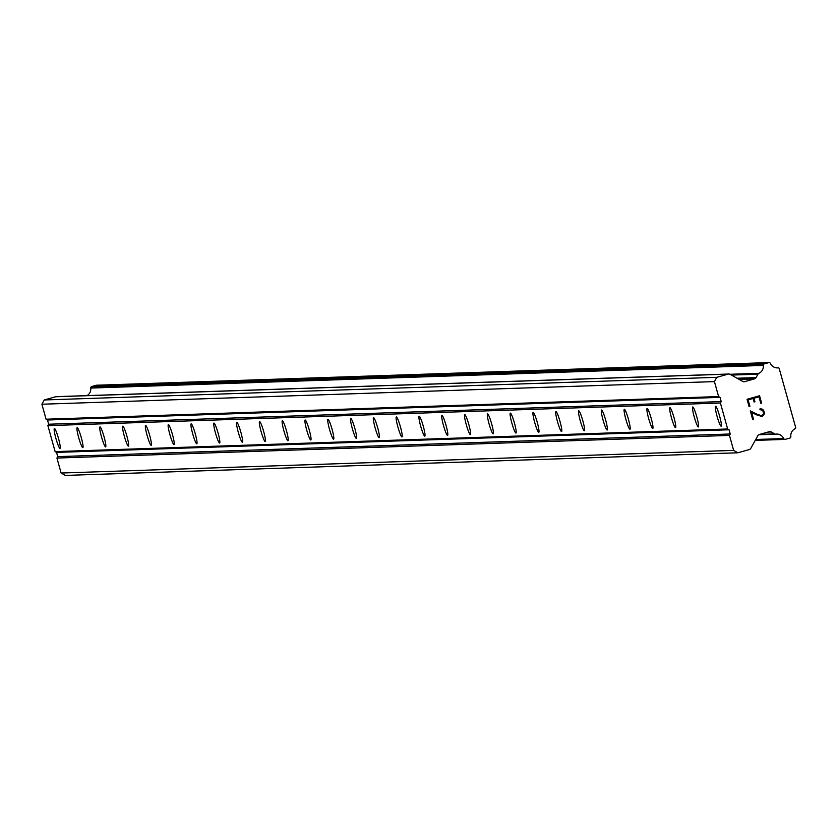 <?xml version="1.0" encoding="UTF-8"?>
<svg xmlns="http://www.w3.org/2000/svg" width="838" height="838" viewBox="0 0 838 838"><rect width="100%" height="100%" fill="white"/><g stroke="black" fill="none" stroke-linecap="round" stroke-linejoin="round"><path stroke-width="1.26" d="M54.418 428.448A10.37 1.247 74.2 0 1 58.44 438.243A10.37 1.247 74.2 0 1 60.032 448.414A10.37 1.247 74.2 0 1 59.99 448.424A10.37 1.247 74.2 0 1 55.968 438.63A10.37 1.247 74.2 0 1 54.376 428.459A10.37 1.247 74.2 0 1 54.418 428.448M77.211 427.684A10.37 1.247 74.2 0 1 81.244 437.478A10.37 1.247 74.2 0 1 82.826 447.649A10.37 1.247 74.2 0 1 82.794 447.66A10.37 1.247 74.2 0 1 78.762 437.855A10.37 1.247 74.2 0 1 77.18 427.684A10.37 1.247 74.2 0 1 77.211 427.684M100.015 426.919A10.37 1.247 74.2 0 1 104.038 436.713A10.37 1.247 74.2 0 1 105.619 446.884A10.37 1.247 74.2 0 1 105.588 446.884A10.37 1.247 74.2 0 1 101.555 437.09A10.37 1.247 74.2 0 1 99.973 426.919A10.37 1.247 74.2 0 1 100.015 426.919M122.809 426.144A10.37 1.247 74.2 0 1 126.842 435.938A10.37 1.247 74.2 0 1 128.424 446.109A10.37 1.247 74.2 0 1 128.382 446.12A10.37 1.247 74.2 0 1 124.359 436.326A10.37 1.247 74.2 0 1 122.767 426.154A10.37 1.247 74.2 0 1 122.809 426.144M145.603 425.379A10.37 1.247 74.2 0 1 149.635 435.173A10.37 1.247 74.2 0 1 151.217 445.345A10.37 1.247 74.2 0 1 151.186 445.355A10.37 1.247 74.2 0 1 147.153 435.561A10.37 1.247 74.2 0 1 145.571 425.39A10.37 1.247 74.2 0 1 145.603 425.379M168.407 424.615A10.37 1.247 74.2 0 1 172.429 434.409A10.37 1.247 74.2 0 1 174.021 444.58A10.37 1.247 74.2 0 1 173.979 444.59A10.37 1.247 74.2 0 1 169.946 434.786A10.37 1.247 74.2 0 1 168.365 424.615A10.37 1.247 74.2 0 1 168.407 424.615M191.2 423.85A10.37 1.247 74.2 0 1 195.233 433.644A10.37 1.247 74.2 0 1 196.815 443.815A10.37 1.247 74.2 0 1 196.773 443.815A10.37 1.247 74.2 0 1 192.75 434.021A10.37 1.247 74.2 0 1 191.169 423.85A10.37 1.247 74.2 0 1 191.2 423.85M213.994 423.075A10.37 1.247 74.2 0 1 218.027 432.869A10.37 1.247 74.2 0 1 219.608 443.051A10.37 1.247 74.2 0 1 219.577 443.051A10.37 1.247 74.2 0 1 215.544 433.256A10.37 1.247 74.2 0 1 213.962 423.085A10.37 1.247 74.2 0 1 213.994 423.075M236.798 422.31A10.37 1.247 74.2 0 1 240.831 432.104A10.37 1.247 74.2 0 1 242.412 442.275A10.37 1.247 74.2 0 1 242.371 442.286A10.37 1.247 74.2 0 1 238.348 432.492A10.37 1.247 74.2 0 1 236.756 422.321A10.37 1.247 74.2 0 1 236.798 422.31M259.591 421.545A10.37 1.247 74.2 0 1 263.624 431.34A10.37 1.247 74.2 0 1 265.206 441.511A10.37 1.247 74.2 0 1 265.175 441.521A10.37 1.247 74.2 0 1 261.142 431.717A10.37 1.247 74.2 0 1 259.56 421.545A10.37 1.247 74.2 0 1 259.591 421.545M282.396 420.781A10.37 1.247 74.2 0 1 286.418 430.575A10.37 1.247 74.2 0 1 288.01 440.746A10.37 1.247 74.2 0 1 287.968 440.746A10.37 1.247 74.2 0 1 283.935 430.952A10.37 1.247 74.2 0 1 282.354 420.781A10.37 1.247 74.2 0 1 282.396 420.781M305.189 420.006A10.37 1.247 74.2 0 1 309.222 429.8A10.37 1.247 74.2 0 1 310.804 439.981A10.37 1.247 74.2 0 1 310.762 439.981A10.37 1.247 74.2 0 1 306.739 430.187A10.37 1.247 74.2 0 1 305.158 420.016A10.37 1.247 74.2 0 1 305.189 420.006M327.983 419.241A10.37 1.247 74.2 0 1 332.016 429.035A10.37 1.247 74.2 0 1 333.597 439.206A10.37 1.247 74.2 0 1 333.566 439.217A10.37 1.247 74.2 0 1 329.533 429.423A10.37 1.247 74.2 0 1 327.951 419.251A10.37 1.247 74.2 0 1 327.983 419.241M350.787 418.476A10.37 1.247 74.2 0 1 354.809 428.27A10.37 1.247 74.2 0 1 356.401 438.442A10.37 1.247 74.2 0 1 356.36 438.452A10.37 1.247 74.2 0 1 352.337 428.647A10.37 1.247 74.2 0 1 350.745 418.476A10.37 1.247 74.2 0 1 350.787 418.476M373.58 417.712A10.37 1.247 74.2 0 1 377.613 427.506A10.37 1.247 74.2 0 1 379.195 437.677A10.37 1.247 74.2 0 1 379.164 437.677A10.37 1.247 74.2 0 1 375.131 427.883A10.37 1.247 74.2 0 1 373.549 417.712A10.37 1.247 74.2 0 1 373.58 417.712M396.384 416.936A10.37 1.247 74.2 0 1 400.407 426.731A10.37 1.247 74.2 0 1 401.989 436.912A10.37 1.247 74.2 0 1 401.957 436.912A10.37 1.247 74.2 0 1 397.924 427.118A10.37 1.247 74.2 0 1 396.343 416.947A10.37 1.247 74.2 0 1 396.384 416.936M419.178 416.172A10.37 1.247 74.2 0 1 423.211 425.966A10.37 1.247 74.2 0 1 424.793 436.137A10.37 1.247 74.2 0 1 424.751 436.148A10.37 1.247 74.2 0 1 420.728 426.353A10.37 1.247 74.2 0 1 419.136 416.182A10.37 1.247 74.2 0 1 419.178 416.172M441.972 415.407A10.37 1.247 74.2 0 1 446.005 425.201A10.37 1.247 74.2 0 1 447.586 435.372A10.37 1.247 74.2 0 1 447.555 435.383A10.37 1.247 74.2 0 1 443.522 425.589A10.37 1.247 74.2 0 1 441.94 415.407A10.37 1.247 74.2 0 1 441.972 415.407M464.776 414.642A10.37 1.247 74.2 0 1 468.798 424.437A10.37 1.247 74.2 0 1 470.39 434.608A10.37 1.247 74.2 0 1 470.348 434.608A10.37 1.247 74.2 0 1 466.316 424.814A10.37 1.247 74.2 0 1 464.734 414.642A10.37 1.247 74.2 0 1 464.776 414.642M487.569 413.867A10.37 1.247 74.2 0 1 491.602 423.672A10.37 1.247 74.2 0 1 493.184 433.843A10.37 1.247 74.2 0 1 493.142 433.843A10.37 1.247 74.2 0 1 489.12 424.049A10.37 1.247 74.2 0 1 487.538 413.878A10.37 1.247 74.2 0 1 487.569 413.867M510.363 413.103A10.37 1.247 74.2 0 1 514.396 422.897A10.37 1.247 74.2 0 1 515.978 433.068A10.37 1.247 74.2 0 1 515.946 433.078A10.37 1.247 74.2 0 1 511.913 423.284A10.37 1.247 74.2 0 1 510.332 413.113A10.37 1.247 74.2 0 1 510.363 413.103M533.167 412.338A10.37 1.247 74.2 0 1 537.189 422.132A10.37 1.247 74.2 0 1 538.782 432.303A10.37 1.247 74.2 0 1 538.74 432.314A10.37 1.247 74.2 0 1 534.717 422.52A10.37 1.247 74.2 0 1 533.125 412.338A10.37 1.247 74.2 0 1 533.167 412.338M555.961 411.573A10.37 1.247 74.2 0 1 559.994 421.367A10.37 1.247 74.2 0 1 561.575 431.539A10.37 1.247 74.2 0 1 561.544 431.539A10.37 1.247 74.2 0 1 557.511 421.744A10.37 1.247 74.2 0 1 555.929 411.573A10.37 1.247 74.2 0 1 555.961 411.573M578.765 410.798A10.37 1.247 74.2 0 1 582.787 420.603A10.37 1.247 74.2 0 1 584.369 430.774A10.37 1.247 74.2 0 1 584.337 430.774A10.37 1.247 74.2 0 1 580.305 420.98A10.37 1.247 74.2 0 1 578.723 410.809A10.37 1.247 74.2 0 1 578.765 410.798M601.558 410.033A10.37 1.247 74.2 0 1 605.591 419.828A10.37 1.247 74.2 0 1 607.173 429.999A10.37 1.247 74.2 0 1 607.131 430.009A10.37 1.247 74.2 0 1 603.109 420.215A10.37 1.247 74.2 0 1 601.516 410.044A10.37 1.247 74.2 0 1 601.558 410.033M624.352 409.269A10.37 1.247 74.2 0 1 628.385 419.063A10.37 1.247 74.2 0 1 629.966 429.234A10.37 1.247 74.2 0 1 629.935 429.245A10.37 1.247 74.2 0 1 625.902 419.45A10.37 1.247 74.2 0 1 624.32 409.269A10.37 1.247 74.2 0 1 624.352 409.269M647.156 408.504A10.37 1.247 74.2 0 1 651.178 418.298A10.37 1.247 74.2 0 1 652.771 428.469A10.37 1.247 74.2 0 1 652.729 428.469A10.37 1.247 74.2 0 1 648.696 418.675A10.37 1.247 74.2 0 1 647.114 408.504A10.37 1.247 74.2 0 1 647.156 408.504M669.95 407.729A10.37 1.247 74.2 0 1 673.982 417.534A10.37 1.247 74.2 0 1 675.564 427.705A10.37 1.247 74.2 0 1 675.522 427.705A10.37 1.247 74.2 0 1 671.5 417.911A10.37 1.247 74.2 0 1 669.918 407.739A10.37 1.247 74.2 0 1 669.95 407.729M692.743 406.964A10.37 1.247 74.2 0 1 696.776 416.758A10.37 1.247 74.2 0 1 698.358 426.93A10.37 1.247 74.2 0 1 698.326 426.94A10.37 1.247 74.2 0 1 694.293 417.146A10.37 1.247 74.2 0 1 692.712 406.975A10.37 1.247 74.2 0 1 692.743 406.964M715.547 406.2A10.37 1.247 74.2 0 1 719.58 415.994A10.37 1.247 74.2 0 1 721.162 426.165A10.37 1.247 74.2 0 1 721.12 426.175A10.37 1.247 74.2 0 1 717.098 416.381A10.37 1.247 74.2 0 1 715.505 406.21A10.37 1.247 74.2 0 1 715.547 406.2M758.966 396.824L753.959 398.239L758.956 396.824L760.768 403.298L758.966 396.824M753.959 398.239L754.944 401.769L753.959 398.239M754.944 401.769L754.106 402.01L754.944 401.769M754.106 402.01L753.121 398.479L754.106 402.01M753.121 398.479L748.114 399.894L753.121 398.479M748.114 399.894L749.926 406.367L748.114 399.894M749.926 406.367L749.088 406.608L749.926 406.367M761.606 403.068L760.768 403.298L761.606 403.068L759.563 395.746L761.606 403.068M749.088 406.608L747.046 399.286L759.563 395.746M760.076 409.866L760.768 409.667L760.076 409.866L759.846 409.007L761.983 409.049L760.59 408.797M761.983 409.049L762.758 409.499L761.983 409.049M762.758 409.499L763.701 410.568L762.758 409.499M763.701 410.568L764.382 412.987L763.701 410.568M764.382 412.987L764.12 414.381L764.371 412.987M764.12 414.381L763.68 415.177L764.109 414.381M763.68 415.177L762.632 416.14L763.68 415.177M761.386 416.486L751.623 412.443L757.164 415.103M751.623 412.443L753.54 419.335L751.623 412.443M753.54 419.335L752.713 419.576L753.54 419.335M762.025 409.918L760.768 409.667L762.884 410.871L763.523 413.155L763.282 414.422L761.229 415.596L762.339 415.292M761.239 415.596L757.133 414.265L761.239 415.596M757.133 414.265L750.282 410.903L757.133 414.265M752.713 419.576L750.293 410.903M754.399 378.902A2.765 2.744 -91.9 0 0 756.054 377.592L757.95 374.188A1.383 1.372 -91.9 0 1 758.903 373.308A7.605 7.552 -91.9 0 0 763.292 365.431A1.383 1.372 -91.9 0 1 763.449 364.582L763.47 364.54A1.383 1.372 -91.9 0 1 764.298 363.891L768.739 362.634A1.383 1.372 -91.9 0 1 769.776 362.76L769.86 362.802A1.383 1.372 -91.9 0 1 770.436 363.43A7.605 7.552 -91.9 0 0 778.219 367.84A1.383 1.372 -91.9 0 1 779.11 368.196L795.786 427.893A1.383 1.372 -91.9 0 1 795.21 428.668A7.605 7.552 -91.9 0 0 790.842 436.514A1.383 1.372 -91.9 0 1 790.674 437.352L790.632 437.436A1.383 1.372 -91.9 0 1 789.805 438.085L785.363 439.342A1.383 1.372 -91.9 0 1 784.326 439.217L784.284 439.196A1.383 1.372 -91.9 0 1 783.708 438.557A7.605 7.552 -91.9 0 0 775.883 434.126A1.383 1.372 -91.9 0 1 774.616 433.885L771.232 431.968A2.765 2.744 -91.9 0 0 769.148 431.717L759.458 434.461A2.765 2.744 -91.9 0 0 757.803 435.77L750.848 448.267A2.765 2.744 -91.9 0 1 749.193 449.577L737.869 452.782L733.638 450.394L729.458 435.414L730.244 433.99L729.07 429.779L727.656 428.983L720.408 403.015L721.204 401.591L720.02 397.369L718.616 396.573L714.426 381.594L716.804 377.33L728.128 374.125A2.765 2.744 -91.9 0 1 730.212 374.377L742.625 381.395A2.765 2.744 -91.9 0 0 744.71 381.646L754.399 378.902L739.126 379.415M56.911 396.72A2.765 2.744 88.1 0 0 55.601 396.762L44.278 399.967L41.9 404.23L46.08 419.21L47.494 420.006L48.667 424.227L47.881 425.641L55.13 451.609L56.544 452.405L57.717 456.626L56.932 458.051L61.111 473.03L65.343 475.418L737.869 452.782M96.862 385.239A1.383 1.372 88.1 0 0 96.213 385.26L91.771 386.517A1.383 1.372 88.1 0 0 90.944 387.177L90.923 387.208A1.383 1.372 88.1 0 0 90.755 388.057A7.605 7.552 -91.9 0 1 87.005 395.62M729.07 429.779L56.544 452.405M727.656 428.983L55.13 451.609M730.244 433.99L57.717 456.626M729.458 435.414L56.932 458.051M733.638 450.394L61.111 473.03M774.616 433.885L759.741 434.388M778.219 367.84L776.899 367.882M758.903 373.308L730.034 374.282M757.95 374.188L731.459 375.078M716.804 377.33L44.278 399.967M714.426 381.594L41.9 404.23M718.616 396.573L46.08 419.21M720.02 397.369L47.494 420.006M721.204 401.591L48.667 424.227M720.408 403.015L47.881 425.641M771.232 431.968L767.859 432.083M783.708 438.557L755.729 439.5M784.284 439.196L755.363 440.17M784.326 439.217L755.342 440.191M784.714 439.363L755.258 440.359M768.739 362.634L96.213 385.26M764.298 363.891L91.771 386.517M763.47 364.54L90.944 387.177M763.449 364.582L90.923 387.208M763.292 365.431L90.755 388.057M756.054 377.592L737.031 378.231M744.71 381.646L743.4 381.688M728.128 374.125L55.601 396.762M775.527 434.189L758.788 434.754M785.038 439.395L755.227 440.4M769.064 362.582L96.538 385.218M728.777 374.02L56.251 396.657"/></g></svg>
